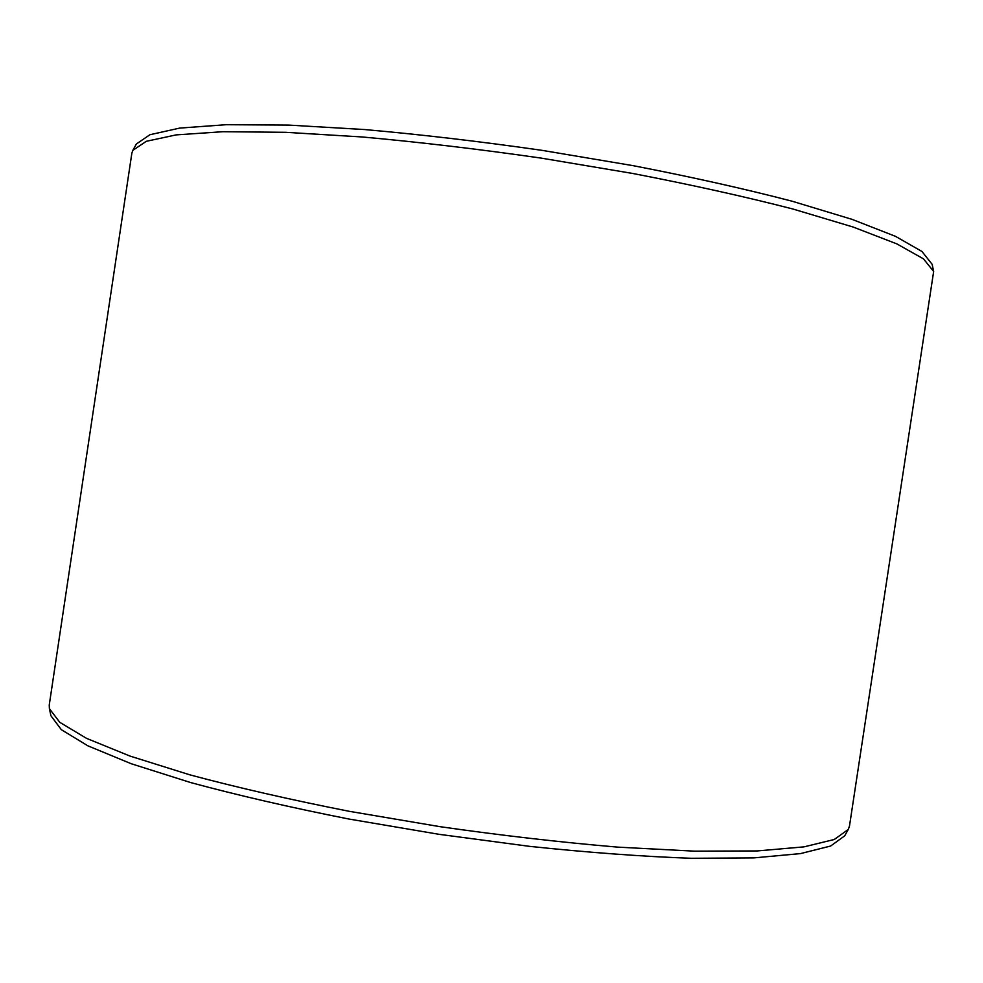 <?xml version="1.0" encoding="UTF-8"?>
<svg xmlns="http://www.w3.org/2000/svg" width="983" height="983" viewBox="0 0 983 983"><rect width="100%" height="100%" fill="white"/><g stroke="black" fill="none" stroke-linecap="round" stroke-linejoin="round"><path stroke-width="1.47" d="M131.857 153.188L132.84 150.35L146.307 141.306L176.166 134.892L222.858 131.71L285.635 132.312L362.309 136.981C419.237 142.105 478.881 149.146 541.24 158.116L632.855 173.487C691.934 184.89 745.323 196.747 793.035 209.047L853.183 227.048L896.84 243.882L923.467 258.848L933.653 271.468L849.484 826.039L848.28 829.468L834.284 839.482L804.057 846.855L757.18 850.946L694.44 851.155L618.024 847.149C561.379 842.37 502.067 835.55 440.126 826.691L349.112 811.282C290.427 799.72 237.382 787.58 189.94 774.862L130.075 756.099L86.504 738.344L59.803 722.345L49.396 708.657L49.248 705.02L131.857 153.188M49.396 708.657L50.932 715.784L61.339 729.681L87.905 745.839L131.218 763.73L190.677 782.566C237.763 795.308 290.427 807.448 348.658 818.986L438.971 834.309L529.776 846.375C588.805 852.58 642.698 856.549 691.454 858.294L753.838 857.889L800.494 853.6L830.66 846.019L844.704 835.833L848.28 829.468M132.84 150.35L136.404 143.96L149.932 134.72L179.729 128.085L226.201 124.706L288.621 125.087L364.791 129.559C421.314 134.573 480.515 141.515 542.395 150.399L633.322 165.697C691.958 177.063 744.942 188.92 792.31 201.269L852.052 219.356L895.452 236.325L921.956 251.476L932.142 264.304L933.653 271.468"/></g></svg>
